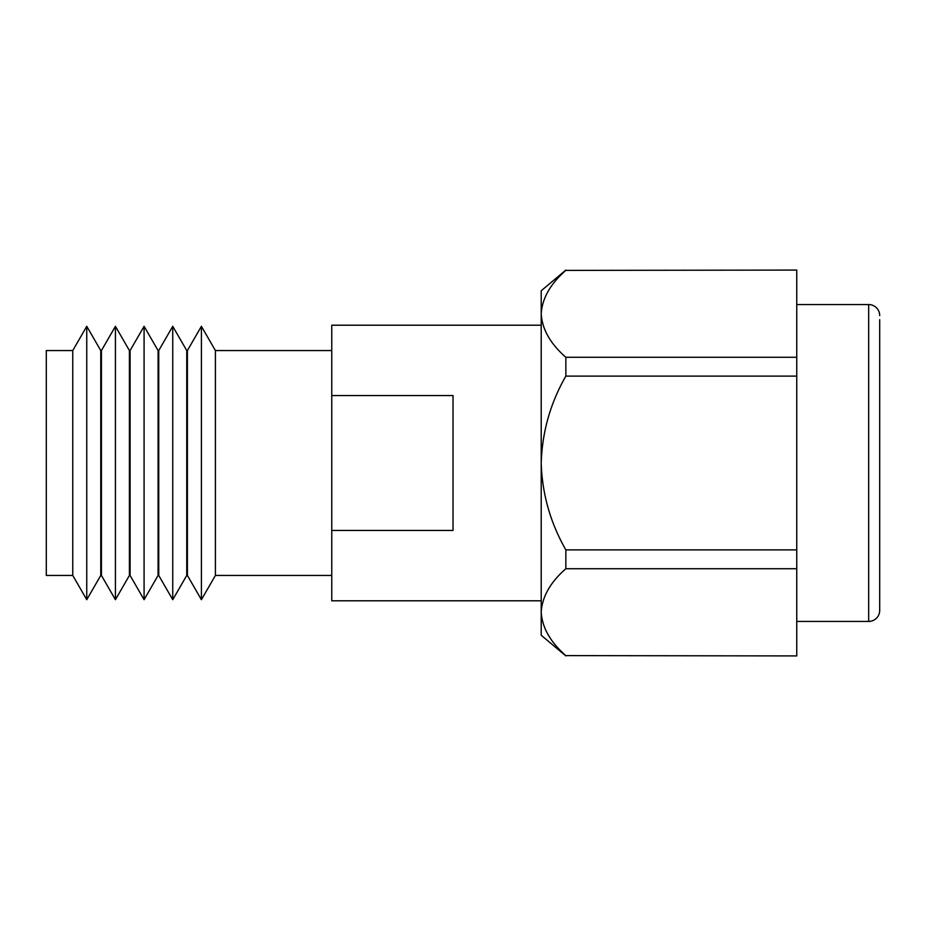 <?xml version="1.0" encoding="UTF-8"?>
<svg xmlns="http://www.w3.org/2000/svg" width="926" height="926" viewBox="0 0 926 926"><rect width="100%" height="100%" fill="white"/><g stroke="black" fill="none" stroke-linecap="round" stroke-linejoin="round"><path stroke-width="1.39" d="M187.399 575.44L186.751 575.44L186.751 350.56L187.399 350.56L187.399 575.44L201.405 599.701L201.405 326.299L215.411 350.56L331.763 350.56M186.751 350.56L172.745 326.299L172.745 599.701L186.751 575.44M158.74 575.44L158.08 575.44L158.08 350.56L158.74 350.56L158.74 575.44L172.745 599.701M158.74 350.56L172.745 326.299M158.08 350.56L144.086 326.299L144.086 599.701L158.08 575.44M130.08 575.44L129.42 575.44L129.42 350.56L130.08 350.56L130.08 575.44L144.086 599.701M130.08 350.56L144.086 326.299M129.42 350.56L115.426 326.299L115.426 599.701L129.42 575.44M101.42 575.44L100.76 575.44L100.76 350.56L101.42 350.56L101.42 575.44L115.426 599.701M101.42 350.56L115.426 326.299M100.76 350.56L86.755 326.299L86.755 599.701L100.76 575.44M72.76 575.44L46.3 575.44L46.3 350.56L72.76 350.56L72.76 575.44L86.755 599.701M72.76 350.56L86.755 326.299M201.405 599.701L215.411 575.44L215.411 350.56M187.399 350.56L201.405 326.299M879.7 319.69L879.7 610.419A11.019 11.019 0 0 1 868.681 621.439L796.754 621.439M879.7 315.581A11.019 11.019 0 0 0 868.681 304.561L796.754 304.561M541.212 325.2L331.763 325.2L331.763 395.552L453.022 395.552L453.022 530.448L331.763 530.448L331.763 600.8L541.212 600.8M565.844 655.921L541.212 635.248L541.212 612.167C542.15 627.596 550.357 642.077 565.844 655.608L796.754 655.921L565.844 655.608M215.411 575.44L331.763 575.44M565.844 376.118L565.844 357.274L796.754 357.274L796.754 376.118L565.844 376.118C550.391 403.076 542.185 432.037 541.212 463C542.15 493.836 550.368 522.796 565.844 549.882L796.754 549.882L796.754 568.726L565.844 568.726L565.844 549.882M565.844 270.392L796.754 270.079L565.844 270.392C550.368 283.9 542.161 298.38 541.212 313.833C542.15 329.262 550.357 343.743 565.844 357.274M796.754 270.392L796.754 357.274M565.844 568.726C550.368 582.246 542.161 596.726 541.212 612.167L541.212 290.752L565.844 270.079M796.754 568.726L796.754 655.608M796.754 376.118L796.754 549.882M879.7 610.419L879.7 606.31M331.763 530.448L331.763 395.552M868.681 621.439L868.681 304.561"/></g></svg>
